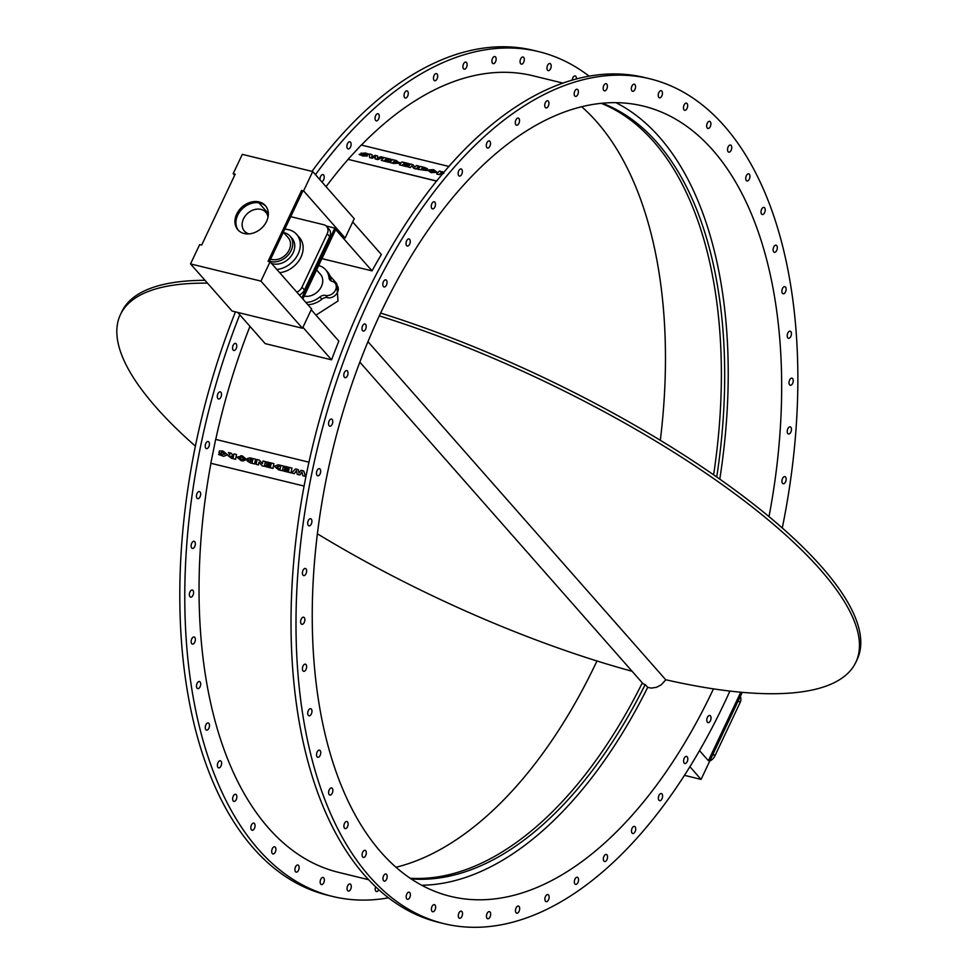<?xml version="1.0" encoding="UTF-8"?>
<svg xmlns="http://www.w3.org/2000/svg" width="976" height="976" viewBox="0 0 976 976"><rect width="100%" height="100%" fill="white"/><g stroke="black" fill="none" stroke-linecap="round" stroke-linejoin="round"><path stroke-width="1.46" d="M424.548 168.592L421.888 168.177L424.536 168.531M423.938 168.14L421.949 168.201M423.791 169.726L420.863 169.287L423.767 169.665M422.95 169.214L420.924 169.312M424.645 167.482L420.339 166.432L417.691 169.287L426.39 170.495L425.28 169.275L427.415 168.763L424.645 167.482M427.354 169.092L425.292 169.336M426.39 170.495L417.691 169.287M409.176 163.7L408.59 164.419L404.003 163.236L408.566 164.358L409.176 163.7L402.014 161.943L399.367 164.81L406.65 166.591L407.26 165.944L402.576 164.798L407.126 165.347L407.724 164.7L404.003 163.236M407.126 165.347L407.724 164.7M407.138 165.42L402.99 164.346M406.65 166.591L407.26 165.944M406.675 166.652L399.367 164.81M395.658 161.223L397.049 162.504L393.06 162.455L394.463 160.93L395.67 161.284L394.487 160.991L393.121 162.467M397.073 162.565L395.67 161.284M396.329 160.564L392.486 159.625L389.839 162.48L393.584 163.395L399.721 163.138L399.916 162.48L399.733 163.199L396.329 160.564M399.733 163.199L393.609 163.468L389.839 162.48M383.287 157.368L377.773 159.6L375.077 158.881L377.761 159.527L383.287 157.368L380.616 156.721L377.322 158.344L377.651 156.001L375.113 155.379L371.819 157.002L372.149 154.647L369.379 153.976L369.587 157.539L372.259 158.185L375.37 156.709L375.077 158.881M375.357 156.782L372.259 158.185M372.271 158.246L369.587 157.539M371.844 156.99L372.149 154.647M377.346 158.332L377.651 156.001M367.403 154.708L363.914 153.659L368.965 154.293L365.597 153.012L361.035 153.391M367.391 154.647L368.952 154.232M367.379 155.989L362.938 156.001L359.144 154.513L362.913 155.94L367.366 155.916L363.877 153.671M361.132 153.025L364.634 155.306L360.693 154.049L359.119 154.452M364.646 155.367L361.157 153.086M391.108 159.283L390.522 160.003L385.959 158.893L390.51 159.942L391.108 159.283L383.946 157.539L381.299 160.393L388.582 162.175L389.192 161.528L384.507 160.381L389.058 160.942L389.668 160.284L385.947 158.82M389.058 160.942L389.668 160.284M389.07 161.003L384.922 159.93M388.582 162.175L389.192 161.528M388.607 162.248L381.299 160.393M418.863 166.066L416.24 168.994L414.019 168.458L416.215 168.933L418.863 166.066L416.496 165.493L415.007 167.091L412.775 164.578L410.554 164.041L407.907 166.896L410.286 167.482L411.762 165.896L414.007 168.384M414.019 168.458L411.762 165.896M411.774 165.957L410.286 167.482M410.31 167.543L407.907 166.896M434.405 171.617L431.636 171.874L430.184 170.593L433.027 170.373L434.515 171.264M434.43 171.691L433.027 170.373M433.039 170.434L430.196 170.654M427.525 169.934L430.941 172.569L437.077 172.264L433.637 169.653L427.525 169.934L427.342 170.617M437.089 172.337L430.953 172.63L427.537 169.995M443.738 173.484L441.372 172.362L443.726 173.423L440.64 173.155L441.372 172.362M441.384 172.435L440.701 173.167M441.738 174.936L441.42 174.143L441.75 174.924M441.433 174.204L440.054 173.874L441.42 174.143M440.054 173.874L439.322 174.582L440.042 173.801M439.346 174.643L436.736 174.009L439.322 174.582M444.019 172.227L439.371 171.081L436.723 173.935M448.984 166.469L361.254 145.034L348.029 159.344L436.736 181.024M250.856 461.075L249.929 461.282L252.381 461.453L252.223 462.258M249.893 461.27L250.808 461.062M251.003 460.099L250.015 459.415L251.052 460.099M250.015 459.415L252.76 459.598L252.577 460.477M254.638 463.966L255.553 459.184L249.673 457.829L247.355 458.574L248.868 460.208L247.172 460.879L250.295 462.905L254.602 463.954L255.553 459.184M249.697 457.842L255.602 459.184M265.984 465.589L270.547 466.699L265.984 465.589L265.765 466.687L272.926 468.431L273.89 463.661L266.594 461.88L266.375 462.966L271.072 464.112L270.913 464.869L266.777 463.856L266.558 464.942L270.694 465.955L270.547 466.711M270.913 464.857L266.777 463.856M273.89 463.661L266.594 461.88M273.927 463.661L272.926 468.431M278.892 468.724L277.038 466.918L279.282 466.138L280.588 466.467L280.075 469.005L278.892 468.724L280.075 469.005M279.319 466.15L277.038 466.918M277.086 466.931L278.929 468.724M283.455 465.991L282.491 470.761L283.418 465.991L278.099 464.796L283.418 465.991M278.148 464.796L274.378 466.284L278.611 469.822L282.454 470.761M295.496 468.944L298.217 469.602L295.496 468.944L291.653 473.006L294.313 473.665L296.448 470.713L297.277 474.385L299.815 474.995L301.95 472.055L302.78 475.727L305.561 476.41L303.67 470.932L300.998 470.286L298.961 472.982L298.168 469.59M298.217 469.602L298.985 472.933M303.67 470.932L300.998 470.286M303.719 470.944L305.561 476.41M301.962 472.116L299.815 474.995M296.46 470.761L294.313 473.665M306.732 472.616L306.501 473.75M284.04 470.005L288.615 471.115L284.04 470.005L283.821 471.103L290.994 472.848L291.958 468.077L284.663 466.296L284.443 467.382L289.128 468.529L288.981 469.285L284.846 468.273L284.626 469.358L288.762 470.371L288.615 471.127M284.882 468.273L288.981 469.273M284.711 466.296L291.958 468.077M291.995 468.077L290.994 472.848M257.03 459.537L259.287 460.086L257.03 459.537L256.066 464.32L258.445 464.893L258.982 462.221L262.166 465.808L264.386 466.345L265.35 461.575L262.959 460.989L262.422 463.649L259.25 460.086M259.287 460.086L262.434 463.612M265.35 461.575L262.959 460.989M265.399 461.575L264.386 466.345M259.018 462.27L258.445 464.893M242.06 457.049L239.681 457.805L242.011 457.049L243.915 458.842L241.511 459.562L239.681 457.805M239.73 457.805L241.56 459.562M237.022 457.158L241.304 460.757L246.574 459.489L242.292 455.877L237.022 457.158M240.913 455.633L246.574 459.489M246.623 459.501L242.768 461.001M230.641 456.268L233.191 457.573L230.604 456.268L233.447 456.268L233.179 457.573M228.433 452.559L231.434 453.279L232.337 454.853L231.385 453.279L228.433 452.559L229.897 454.548L228.116 455.707L231.471 458.305L235.57 459.306L236.534 454.535L233.923 453.889L233.667 455.182L232.288 454.84M232.337 454.853L233.667 455.17M235.606 459.306L236.57 454.535L233.923 453.889M222.882 452.364L221.515 452.23L221.235 453.389L221.467 452.217L222.833 452.364L224.822 454.169L218.539 454.426L223.565 456.317L227.481 454.816L223.26 451.229L219.38 450.924L218.99 452.84L221.235 453.389M221.589 450.936L223.309 451.229L227.481 454.816M227.53 454.828L223.614 456.317M222.394 454.889L220.21 453.816M221.515 452.23L222.833 452.364M304.073 486.06L210.828 463.271L215.647 439.395L308.953 462.185L215.647 439.395M443.714 923.601L438.736 922.381A434.796 235.533 -76.3 0 1 313.15 444.104A434.796 235.533 -76.3 0 1 645.148 77.653L650.138 78.861A434.796 235.533 103.7 0 0 318.127 445.324A434.796 235.533 103.7 0 0 443.714 923.601A434.796 235.533 103.7 0 0 724.473 702.83A434.796 235.533 103.7 0 0 729.902 691.081M563.079 83.131L532.994 75.774A409.981 222.089 103.7 0 0 361.401 145.07M436.65 181.133L348.029 159.344M589.199 76.213A434.796 235.533 103.7 0 0 538.874 51.679A434.796 235.533 103.7 0 0 315.455 174.655M239.754 314.772A434.796 235.533 103.7 0 0 332.462 896.407A434.796 235.533 103.7 0 0 388.424 897.847M210.926 463.295A409.981 222.089 103.7 0 0 338.355 872.312L368.44 879.657M348.054 159.491A409.981 222.089 103.7 0 0 326.045 186.684M249.954 326.35A409.981 222.089 103.7 0 0 215.745 439.407M275.464 851.682A3.66 1.989 -76.3 0 1 272.938 853.927A3.66 1.989 -76.3 0 1 271.877 849.901A3.66 1.989 -76.3 0 1 274.671 846.814A3.66 1.989 -76.3 0 1 275.464 851.682M298.839 869.457A3.66 1.989 -76.3 0 1 296.155 872.129A3.66 1.989 -76.3 0 1 295.094 868.103A3.66 1.989 -76.3 0 1 297.887 865.017A3.66 1.989 -76.3 0 1 298.839 869.457M324.191 881.474A3.66 1.989 -76.3 0 1 321.397 884.573A3.66 1.989 -76.3 0 1 320.335 880.547A3.66 1.989 -76.3 0 1 323.129 877.461A3.66 1.989 -76.3 0 1 324.191 881.474M351.177 887.562A3.66 1.989 -76.3 0 1 348.286 891.076A3.66 1.989 -76.3 0 1 347.236 887.05A3.66 1.989 -76.3 0 1 350.03 883.963A3.66 1.989 -76.3 0 1 351.177 887.562M378.761 889.795A3.66 1.989 -76.3 0 1 376.443 891.552A3.66 1.989 -76.3 0 1 375.589 886.855M572.217 80.203A3.66 1.989 -76.3 0 1 572.509 78.629A3.66 1.989 -76.3 0 1 575.181 75.957A3.66 1.989 -76.3 0 1 576.401 79.032M547.146 66.612A3.66 1.989 -76.3 0 1 549.939 63.513A3.66 1.989 -76.3 0 1 551.001 67.551A3.66 1.989 -76.3 0 1 548.207 70.626A3.66 1.989 -76.3 0 1 547.146 66.612M520.159 60.536A3.66 1.989 -76.3 0 1 523.051 57.011A3.66 1.989 -76.3 0 1 524.112 61.037A3.66 1.989 -76.3 0 1 521.306 64.123A3.66 1.989 -76.3 0 1 520.159 60.536M491.941 60.488A3.66 1.989 -76.3 0 1 494.893 56.535A3.66 1.989 -76.3 0 1 495.954 60.561A3.66 1.989 -76.3 0 1 493.161 63.647A3.66 1.989 -76.3 0 1 491.941 60.488M462.905 66.466A3.66 1.989 -76.3 0 1 465.881 62.086A3.66 1.989 -76.3 0 1 466.943 66.112A3.66 1.989 -76.3 0 1 464.149 69.198A3.66 1.989 -76.3 0 1 462.905 66.466M433.478 78.397A3.66 1.989 -76.3 0 1 436.455 73.603A3.66 1.989 -76.3 0 1 437.504 77.629A3.66 1.989 -76.3 0 1 434.71 80.715A3.66 1.989 -76.3 0 1 433.478 78.397M404.076 96.099A3.66 1.989 -76.3 0 1 404.845 92.391A3.66 1.989 -76.3 0 1 407.016 90.902A3.66 1.989 -76.3 0 1 408.078 94.928A3.66 1.989 -76.3 0 1 405.284 98.015A3.66 1.989 -76.3 0 1 404.076 96.099M375.126 119.304A3.66 1.989 -76.3 0 1 375.748 115.412A3.66 1.989 -76.3 0 1 378.017 113.741A3.66 1.989 -76.3 0 1 379.078 117.767A3.66 1.989 -76.3 0 1 376.272 120.853A3.66 1.989 -76.3 0 1 375.126 119.304M347.066 147.681A3.66 1.989 -76.3 0 1 347.505 143.631A3.66 1.989 -76.3 0 1 349.872 141.776A3.66 1.989 -76.3 0 1 350.921 145.802A3.66 1.989 -76.3 0 1 348.127 148.889A3.66 1.989 -76.3 0 1 347.066 147.681M320.043 179.865A3.66 1.989 -76.3 0 1 320.787 176.119A3.66 1.989 -76.3 0 1 322.983 174.606A3.66 1.989 -76.3 0 1 324.117 178.23A3.66 1.989 -76.3 0 1 321.69 181.731M233.557 350.421A3.66 1.989 -76.3 0 1 232.788 346.273A3.66 1.989 -76.3 0 1 235.521 343.393A3.66 1.989 -76.3 0 1 236.582 347.419A3.66 1.989 -76.3 0 1 233.789 350.506A3.66 1.989 -76.3 0 1 233.557 350.421M218.539 398.989L218.539 398.989A3.66 1.989 -76.3 0 1 217.477 394.963A3.66 1.989 -76.3 0 1 220.283 391.876A3.66 1.989 -76.3 0 1 221.332 395.902A3.66 1.989 -76.3 0 1 218.539 398.989M206.692 448.643A3.66 1.989 -76.3 0 1 206.448 448.618A3.66 1.989 -76.3 0 1 205.387 444.592A3.66 1.989 -76.3 0 1 208.181 441.506A3.66 1.989 -76.3 0 1 209.291 445.312A3.66 1.989 -76.3 0 1 206.692 448.643M198.177 498.675A3.66 1.989 -76.3 0 1 197.689 498.663A3.66 1.989 -76.3 0 1 196.627 494.637A3.66 1.989 -76.3 0 1 199.421 491.55A3.66 1.989 -76.3 0 1 200.568 495.149A3.66 1.989 -76.3 0 1 198.177 498.675M193.126 548.341A3.66 1.989 -76.3 0 1 192.382 548.414A3.66 1.989 -76.3 0 1 191.32 544.388A3.66 1.989 -76.3 0 1 194.114 541.302A3.66 1.989 -76.3 0 1 195.298 544.669A3.66 1.989 -76.3 0 1 193.126 548.341M191.601 596.934A3.66 1.989 -76.3 0 1 190.613 597.117A3.66 1.989 -76.3 0 1 189.551 593.091A3.66 1.989 -76.3 0 1 192.345 590.004A3.66 1.989 -76.3 0 1 193.553 593.164A3.66 1.989 -76.3 0 1 191.601 596.934M193.651 643.721A3.66 1.989 -76.3 0 1 192.394 644.087A3.66 1.989 -76.3 0 1 191.345 640.061A3.66 1.989 -76.3 0 1 194.139 636.974A3.66 1.989 -76.3 0 1 195.371 639.927A3.66 1.989 -76.3 0 1 193.651 643.721M199.226 688.043A3.66 1.989 -76.3 0 1 197.725 688.629A3.66 1.989 -76.3 0 1 196.664 684.603A3.66 1.989 -76.3 0 1 199.458 681.516A3.66 1.989 -76.3 0 1 200.702 684.249A3.66 1.989 -76.3 0 1 199.226 688.043M208.242 729.243A3.66 1.989 -76.3 0 1 206.509 730.097A3.66 1.989 -76.3 0 1 205.448 726.071A3.66 1.989 -76.3 0 1 208.242 722.984A3.66 1.989 -76.3 0 1 209.486 725.51A3.66 1.989 -76.3 0 1 208.242 729.243M220.588 766.721A3.66 1.989 -76.3 0 1 218.624 767.868A3.66 1.989 -76.3 0 1 217.563 763.842A3.66 1.989 -76.3 0 1 220.356 760.755A3.66 1.989 -76.3 0 1 221.601 763.086A3.66 1.989 -76.3 0 1 220.588 766.721M236.058 799.93A3.66 1.989 -76.3 0 1 233.886 801.418A3.66 1.989 -76.3 0 1 232.825 797.392A3.66 1.989 -76.3 0 1 235.619 794.305A3.66 1.989 -76.3 0 1 236.058 799.93M254.443 828.392A3.66 1.989 -76.3 0 1 252.076 830.247A3.66 1.989 -76.3 0 1 251.015 826.221A3.66 1.989 -76.3 0 1 253.821 823.134A3.66 1.989 -76.3 0 1 254.443 828.392M380.64 313.076A406.724 120.841 25.3 0 1 857.184 659.447L855.854 662.253A406.724 120.841 -154.7 0 0 379.322 315.882M367.952 341.673L665.681 679.723A406.724 120.841 -154.7 0 0 855.854 662.253M207.485 283.15A406.724 120.841 -154.7 0 0 120.426 314.614A406.724 120.841 -154.7 0 0 195.334 446.081M317.31 533.762A406.724 120.841 -154.7 0 0 632.119 671.293M120.426 314.614L121.756 311.808A406.724 120.841 25.3 0 1 204.997 280.319M268.01 217.16A14.237 11.187 -41.4 0 0 265.801 212.28A14.237 11.187 -41.4 0 0 247.721 213.293A14.237 11.187 -41.4 0 0 244.439 231.105A14.237 11.187 -41.4 0 0 249.002 233.898M312.735 171.556L303.597 190.869L301.608 190.381L268.083 261.312L270.071 261.8L260.946 281.112L190.54 263.898L199.665 244.598L201.666 245.074L235.192 174.155L233.191 173.667L242.316 154.354L312.735 171.556L354.251 218.709L345.126 238.022L343.125 237.534L334.829 228.103L326.143 225.981M233.191 173.667L234.643 175.314M258.872 202.825L267.863 213.024M303.597 190.869L345.126 238.022M269.461 261.641L302.609 191.516L301.608 190.381M270.071 261.8L311.6 308.941L302.475 328.253L232.056 311.051L190.54 263.898M260.946 281.112L302.475 328.253M244.171 233.532A18.3 14.396 138.6 0 1 237.9 229.824A18.3 14.396 138.6 0 1 242.121 206.936A18.3 14.396 138.6 0 1 265.374 205.631A18.3 14.396 138.6 0 1 264.264 225.188A18.3 14.396 138.6 0 1 244.171 233.532M265.85 206.217A18.3 14.396 -41.4 0 0 243.122 208.059A18.3 14.396 -41.4 0 0 238.412 230.373M268.241 212.219L267.839 213.061M301.852 297.875L334.829 228.103M296.85 292.19A8.54 6.71 -41.4 0 0 301.962 287.176L327.192 233.813A8.54 6.71 -41.4 0 0 326.631 226.456L329.119 229.287A8.54 6.71 138.6 0 1 329.681 236.631L304.451 290.006A8.54 6.71 138.6 0 1 299.339 295.02M302.914 327.302L331.572 359.839L265.155 343.601L237.693 312.418M311.222 309.746L338.831 341.1A409.981 222.089 103.7 0 0 331.572 359.839M352.714 221.967L381.36 254.504A409.981 222.089 103.7 0 0 372.027 270.877L335.659 229.58L302.841 298.998M713.627 474.824A400.624 217.026 103.7 0 0 601.338 103.358M602.326 103.261A400.624 217.026 -76.3 0 1 716.738 476.996M615.978 102.687A406.724 220.332 -76.3 0 1 719.788 479.131M713.456 688.873A406.724 220.332 -76.3 0 1 450.375 896.334A406.724 220.332 -76.3 0 1 380.835 312.649A406.724 220.332 -76.3 0 1 643.477 106.128A406.724 220.332 -76.3 0 1 768.99 516.621M665.827 679.76L661.264 684.786L656.494 687.311L651.334 688.104L647.698 687.385A406.724 220.332 -76.3 0 1 421.595 885.244M395.89 867.286A406.724 220.332 103.7 0 0 596.97 660.984M660.313 440.298A406.724 220.332 103.7 0 0 581.733 106.774M740.296 696.437A8.54 6.71 138.6 0 1 740.076 702.622L714.859 755.997A8.54 6.71 138.6 0 1 709.772 760.999M740.76 692.216L708.381 760.707L699.499 750.617M684.432 775.322L701.073 779.397L689.886 766.685M701.073 779.397L742.224 692.35M647.698 687.385L645.197 684.554A400.624 217.026 -76.3 0 1 410.994 878.876M410.03 878.241A400.624 217.026 103.7 0 0 642.013 683.481L645.197 684.554M276.842 269.486A22.777 17.91 -41.4 0 0 298.131 253.955A22.777 17.91 -41.4 0 0 296.631 234.362A22.777 17.91 -41.4 0 0 284.772 229.238M269.657 261.226A16.677 13.115 -41.4 0 0 291.165 250.478A16.677 13.115 -41.4 0 0 290.055 236.131L292.056 238.388A16.677 13.115 138.6 0 1 293.154 252.747A16.677 13.115 138.6 0 1 271.535 263.447M305.891 302.462A21.155 16.629 -41.4 0 0 319.896 296.948A6.368 5.014 138.6 0 1 325.545 295.423A8.137 6.393 -41.4 0 0 334.475 291.714A8.137 6.393 -41.4 0 0 334.963 283.028A8.137 6.393 -41.4 0 0 332.182 281.381A6.368 5.014 138.6 0 1 329.998 280.088A6.368 5.014 138.6 0 1 328.985 277.696A21.155 16.629 -41.4 0 0 325.642 269.754A21.155 16.629 -41.4 0 0 318.664 265.545M316.578 269.937L320.445 274.329A14.237 11.187 138.6 0 1 321.385 286.578A14.237 11.187 138.6 0 1 304.219 296.082M283.369 232.227L288.225 237.741A14.237 11.187 138.6 0 1 289.164 249.99A14.237 11.187 138.6 0 1 270.657 259.116M290.055 236.131A16.677 13.115 -41.4 0 0 283.711 232.617M296.631 234.362L299.449 237.571A22.777 17.91 138.6 0 1 300.962 257.164A22.777 17.91 138.6 0 1 279.661 272.682M326.631 226.456A8.54 6.71 -41.4 0 0 323.703 224.724L290.714 216.672M268.302 212.866A8.54 6.71 -41.4 0 0 266.924 213.549M372.027 270.877L321.921 258.64M330.034 275.988L336.805 283.674L338.001 300.998L315.968 315.138M334.963 283.028L336.964 285.285A8.137 6.393 138.6 0 1 336.464 293.983A8.137 6.393 138.6 0 1 327.533 297.692A6.368 5.014 -41.4 0 0 321.885 299.205A21.155 16.629 138.6 0 1 307.879 304.732M325.642 269.754L327.631 272.023A21.155 16.629 138.6 0 1 330.986 279.966A6.368 5.014 -41.4 0 0 331.218 281.027M386.728 878.864A3.66 1.989 -76.3 0 1 384.19 881.121A3.66 1.989 -76.3 0 1 383.141 877.095A3.66 1.989 -76.3 0 1 385.935 874.008A3.66 1.989 -76.3 0 1 386.728 878.864M410.091 896.651A3.66 1.989 -76.3 0 1 407.407 899.311A3.66 1.989 -76.3 0 1 406.358 895.285A3.66 1.989 -76.3 0 1 409.151 892.198A3.66 1.989 -76.3 0 1 410.091 896.651M435.455 908.668A3.66 1.989 -76.3 0 1 432.649 911.755A3.66 1.989 -76.3 0 1 431.599 907.729A3.66 1.989 -76.3 0 1 434.393 904.642A3.66 1.989 -76.3 0 1 435.455 908.668M462.429 914.744A3.66 1.989 -76.3 0 1 459.55 918.27A3.66 1.989 -76.3 0 1 458.488 914.244A3.66 1.989 -76.3 0 1 461.282 911.157A3.66 1.989 -76.3 0 1 462.429 914.744M490.647 914.793A3.66 1.989 -76.3 0 1 487.707 918.745A3.66 1.989 -76.3 0 1 486.646 914.719A3.66 1.989 -76.3 0 1 489.44 911.633A3.66 1.989 -76.3 0 1 490.647 914.793M519.683 908.802A3.66 1.989 -76.3 0 1 516.707 913.182A3.66 1.989 -76.3 0 1 515.657 909.156A3.66 1.989 -76.3 0 1 518.451 906.07A3.66 1.989 -76.3 0 1 519.683 908.802M549.122 896.883A3.66 1.989 -76.3 0 1 546.145 901.678A3.66 1.989 -76.3 0 1 545.084 897.652A3.66 1.989 -76.3 0 1 547.878 894.565A3.66 1.989 -76.3 0 1 549.122 896.883M578.524 879.181A3.66 1.989 -76.3 0 1 577.743 882.89A3.66 1.989 -76.3 0 1 575.572 884.378A3.66 1.989 -76.3 0 1 574.522 880.352A3.66 1.989 -76.3 0 1 577.316 877.265A3.66 1.989 -76.3 0 1 578.524 879.181M607.462 855.976A3.66 1.989 -76.3 0 1 606.852 859.868A3.66 1.989 -76.3 0 1 604.583 861.54A3.66 1.989 -76.3 0 1 603.522 857.514A3.66 1.989 -76.3 0 1 606.316 854.427A3.66 1.989 -76.3 0 1 607.462 855.976M635.522 827.587A3.66 1.989 -76.3 0 1 635.095 831.637A3.66 1.989 -76.3 0 1 632.729 833.504A3.66 1.989 -76.3 0 1 631.667 829.478A3.66 1.989 -76.3 0 1 634.473 826.391A3.66 1.989 -76.3 0 1 635.522 827.587M662.289 794.452A3.66 1.989 -76.3 0 1 662.07 798.612A3.66 1.989 -76.3 0 1 659.617 800.674A3.66 1.989 -76.3 0 1 658.556 796.648A3.66 1.989 -76.3 0 1 661.35 793.561A3.66 1.989 -76.3 0 1 662.289 794.452M687.372 757.034A3.66 1.989 -76.3 0 1 687.372 761.268A3.66 1.989 -76.3 0 1 684.847 763.525A3.66 1.989 -76.3 0 1 683.786 759.499A3.66 1.989 -76.3 0 1 686.579 756.412A3.66 1.989 -76.3 0 1 687.372 757.034M710.418 715.884A3.66 1.989 -76.3 0 1 710.662 720.154A3.66 1.989 -76.3 0 1 708.051 722.606A3.66 1.989 -76.3 0 1 706.99 718.58A3.66 1.989 -76.3 0 1 709.784 715.493A3.66 1.989 -76.3 0 1 710.418 715.884M784.423 476.605A3.66 1.989 -76.3 0 1 784.911 476.605A3.66 1.989 -76.3 0 1 785.973 480.631A3.66 1.989 -76.3 0 1 783.179 483.718A3.66 1.989 -76.3 0 1 782.02 480.131A3.66 1.989 -76.3 0 1 784.423 476.605M789.474 426.927A3.66 1.989 -76.3 0 1 790.218 426.866A3.66 1.989 -76.3 0 1 791.28 430.892A3.66 1.989 -76.3 0 1 788.474 433.978A3.66 1.989 -76.3 0 1 787.29 430.599A3.66 1.989 -76.3 0 1 789.474 426.927M790.987 378.346A3.66 1.989 -76.3 0 1 791.987 378.151A3.66 1.989 -76.3 0 1 793.049 382.177A3.66 1.989 -76.3 0 1 790.243 385.264A3.66 1.989 -76.3 0 1 789.035 382.104A3.66 1.989 -76.3 0 1 790.987 378.346M788.95 331.547A3.66 1.989 -76.3 0 1 790.194 331.181A3.66 1.989 -76.3 0 1 791.255 335.207A3.66 1.989 -76.3 0 1 788.462 338.294A3.66 1.989 -76.3 0 1 787.229 335.354A3.66 1.989 -76.3 0 1 788.95 331.547M783.374 287.237A3.66 1.989 -76.3 0 1 784.875 286.651A3.66 1.989 -76.3 0 1 785.924 290.677A3.66 1.989 -76.3 0 1 783.13 293.764A3.66 1.989 -76.3 0 1 781.886 291.031A3.66 1.989 -76.3 0 1 783.374 287.237M774.346 246.037A3.66 1.989 -76.3 0 1 776.091 245.183A3.66 1.989 -76.3 0 1 777.14 249.209A3.66 1.989 -76.3 0 1 774.346 252.296A3.66 1.989 -76.3 0 1 773.102 249.771A3.66 1.989 -76.3 0 1 774.346 246.037M762.012 208.559A3.66 1.989 -76.3 0 1 763.976 207.4A3.66 1.989 -76.3 0 1 765.038 211.426A3.66 1.989 -76.3 0 1 762.244 214.513A3.66 1.989 -76.3 0 1 760.999 212.195A3.66 1.989 -76.3 0 1 762.012 208.559M746.542 175.351A3.66 1.989 -76.3 0 1 748.714 173.85A3.66 1.989 -76.3 0 1 749.763 177.876A3.66 1.989 -76.3 0 1 746.969 180.963A3.66 1.989 -76.3 0 1 746.542 175.351M728.157 146.888A3.66 1.989 -76.3 0 1 730.524 145.034A3.66 1.989 -76.3 0 1 731.573 149.06A3.66 1.989 -76.3 0 1 728.779 152.146A3.66 1.989 -76.3 0 1 728.157 146.888M707.124 123.598A3.66 1.989 -76.3 0 1 709.662 121.341A3.66 1.989 -76.3 0 1 710.711 125.367A3.66 1.989 -76.3 0 1 707.917 128.454A3.66 1.989 -76.3 0 1 707.124 123.598M683.761 105.811A3.66 1.989 -76.3 0 1 686.445 103.151A3.66 1.989 -76.3 0 1 687.494 107.177A3.66 1.989 -76.3 0 1 684.701 110.264A3.66 1.989 -76.3 0 1 683.761 105.811M658.41 93.794A3.66 1.989 -76.3 0 1 661.203 90.707A3.66 1.989 -76.3 0 1 662.253 94.733A3.66 1.989 -76.3 0 1 659.459 97.82A3.66 1.989 -76.3 0 1 658.41 93.794M631.423 87.718A3.66 1.989 -76.3 0 1 634.302 84.192A3.66 1.989 -76.3 0 1 635.364 88.218A3.66 1.989 -76.3 0 1 632.57 91.305A3.66 1.989 -76.3 0 1 631.423 87.718M603.205 87.669A3.66 1.989 -76.3 0 1 606.145 83.716A3.66 1.989 -76.3 0 1 607.206 87.742A3.66 1.989 -76.3 0 1 604.412 90.829A3.66 1.989 -76.3 0 1 603.205 87.669M574.169 93.659A3.66 1.989 -76.3 0 1 577.145 89.28A3.66 1.989 -76.3 0 1 578.207 93.306A3.66 1.989 -76.3 0 1 575.401 96.392A3.66 1.989 -76.3 0 1 574.169 93.659M544.73 105.591A3.66 1.989 -76.3 0 1 547.707 100.784A3.66 1.989 -76.3 0 1 548.768 104.81A3.66 1.989 -76.3 0 1 545.974 107.897A3.66 1.989 -76.3 0 1 544.73 105.591M515.328 123.281A3.66 1.989 -76.3 0 1 516.109 119.572A3.66 1.989 -76.3 0 1 518.28 118.084A3.66 1.989 -76.3 0 1 519.33 122.122A3.66 1.989 -76.3 0 1 516.536 125.196A3.66 1.989 -76.3 0 1 515.328 123.281M486.39 146.485A3.66 1.989 -76.3 0 1 487 142.594A3.66 1.989 -76.3 0 1 489.269 140.922A3.66 1.989 -76.3 0 1 490.33 144.948A3.66 1.989 -76.3 0 1 487.536 148.035A3.66 1.989 -76.3 0 1 486.39 146.485M458.33 174.875A3.66 1.989 -76.3 0 1 458.757 170.824A3.66 1.989 -76.3 0 1 461.123 168.958A3.66 1.989 -76.3 0 1 462.185 172.984A3.66 1.989 -76.3 0 1 459.391 176.07A3.66 1.989 -76.3 0 1 458.33 174.875M431.563 208.01A3.66 1.989 -76.3 0 1 431.782 203.85A3.66 1.989 -76.3 0 1 434.235 201.8A3.66 1.989 -76.3 0 1 435.296 205.826A3.66 1.989 -76.3 0 1 432.502 208.901A3.66 1.989 -76.3 0 1 431.563 208.01M406.48 245.427A3.66 1.989 -76.3 0 1 406.48 241.194A3.66 1.989 -76.3 0 1 409.005 238.937A3.66 1.989 -76.3 0 1 410.066 242.963A3.66 1.989 -76.3 0 1 407.273 246.05A3.66 1.989 -76.3 0 1 406.48 245.427M383.434 286.578A3.66 1.989 -76.3 0 1 383.19 282.308A3.66 1.989 -76.3 0 1 385.801 279.856A3.66 1.989 -76.3 0 1 386.862 283.882A3.66 1.989 -76.3 0 1 384.068 286.968A3.66 1.989 -76.3 0 1 383.434 286.578M362.791 330.852A3.66 1.989 -76.3 0 1 362.279 326.618A3.66 1.989 -76.3 0 1 364.963 323.959A3.66 1.989 -76.3 0 1 366.012 327.985A3.66 1.989 -76.3 0 1 363.218 331.071A3.66 1.989 -76.3 0 1 362.791 330.852M344.821 377.614A3.66 1.989 -76.3 0 1 344.04 373.454A3.66 1.989 -76.3 0 1 346.785 370.587A3.66 1.989 -76.3 0 1 347.834 374.613A3.66 1.989 -76.3 0 1 345.04 377.7A3.66 1.989 -76.3 0 1 344.821 377.614M329.803 426.17L329.803 426.17A3.66 1.989 -76.3 0 1 328.741 422.144A3.66 1.989 -76.3 0 1 331.535 419.058A3.66 1.989 -76.3 0 1 332.596 423.084A3.66 1.989 -76.3 0 1 329.803 426.17M317.944 475.837A3.66 1.989 -76.3 0 1 317.7 475.8A3.66 1.989 -76.3 0 1 316.651 471.774A3.66 1.989 -76.3 0 1 319.445 468.687A3.66 1.989 -76.3 0 1 320.543 472.506A3.66 1.989 -76.3 0 1 317.944 475.837M309.429 525.869A3.66 1.989 -76.3 0 1 308.941 525.857A3.66 1.989 -76.3 0 1 307.879 521.831A3.66 1.989 -76.3 0 1 310.685 518.744A3.66 1.989 -76.3 0 1 311.832 522.331A3.66 1.989 -76.3 0 1 309.429 525.869M304.378 575.535A3.66 1.989 -76.3 0 1 303.634 575.596A3.66 1.989 -76.3 0 1 302.584 571.57A3.66 1.989 -76.3 0 1 305.378 568.483A3.66 1.989 -76.3 0 1 306.562 571.863A3.66 1.989 -76.3 0 1 304.378 575.535M302.865 624.115A3.66 1.989 -76.3 0 1 301.865 624.311A3.66 1.989 -76.3 0 1 300.803 620.285A3.66 1.989 -76.3 0 1 303.609 617.198A3.66 1.989 -76.3 0 1 304.817 620.358A3.66 1.989 -76.3 0 1 302.865 624.115M304.902 670.915A3.66 1.989 -76.3 0 1 303.658 671.281A3.66 1.989 -76.3 0 1 302.597 667.255A3.66 1.989 -76.3 0 1 305.39 664.168A3.66 1.989 -76.3 0 1 306.623 667.108A3.66 1.989 -76.3 0 1 304.902 670.915M310.478 715.237A3.66 1.989 -76.3 0 1 308.977 715.811A3.66 1.989 -76.3 0 1 307.928 711.785A3.66 1.989 -76.3 0 1 310.722 708.71A3.66 1.989 -76.3 0 1 311.966 711.443A3.66 1.989 -76.3 0 1 310.478 715.237M319.506 756.437A3.66 1.989 -76.3 0 1 317.761 757.278A3.66 1.989 -76.3 0 1 316.712 753.252A3.66 1.989 -76.3 0 1 319.506 750.166A3.66 1.989 -76.3 0 1 320.75 752.691A3.66 1.989 -76.3 0 1 319.506 756.437M331.84 793.903A3.66 1.989 -76.3 0 1 329.876 795.062A3.66 1.989 -76.3 0 1 328.814 791.036A3.66 1.989 -76.3 0 1 331.62 787.949A3.66 1.989 -76.3 0 1 332.853 790.267A3.66 1.989 -76.3 0 1 331.84 793.903M347.31 827.123A3.66 1.989 -76.3 0 1 345.138 828.612A3.66 1.989 -76.3 0 1 344.089 824.586A3.66 1.989 -76.3 0 1 346.883 821.499A3.66 1.989 -76.3 0 1 347.31 827.123M365.695 855.574A3.66 1.989 -76.3 0 1 363.34 857.428A3.66 1.989 -76.3 0 1 362.279 853.402A3.66 1.989 -76.3 0 1 365.073 850.328A3.66 1.989 -76.3 0 1 365.695 855.574M782.276 527.967A434.796 235.533 103.7 0 0 650.138 78.861M332.462 896.407L327.472 895.187A434.796 235.533 -76.3 0 1 235.448 311.881M311.978 171.373A434.796 235.533 -76.3 0 1 533.896 50.459L538.874 51.679M713.09 753.984L714.859 755.997M738.32 700.622L740.076 702.622M329.681 236.631L327.192 233.813M304.451 290.006L301.962 287.176M328.985 277.696L330.986 279.966M319.896 296.948L321.885 299.205M325.545 295.423L327.533 297.692M359.827 362.12L643.074 683.737M244.439 231.105L246.928 233.935M265.801 212.28L268.302 215.11"/></g></svg>
